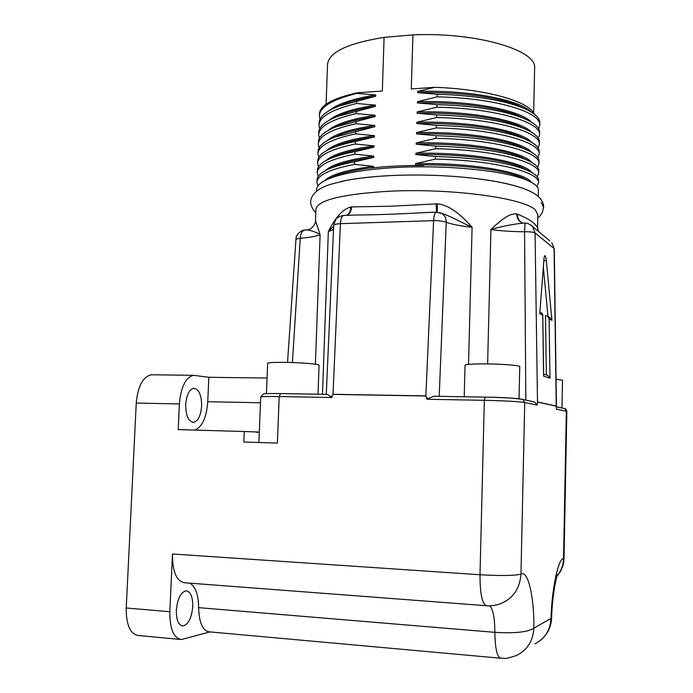 <?xml version="1.0" encoding="UTF-8"?>
<svg xmlns="http://www.w3.org/2000/svg" width="693" height="693" viewBox="0 0 693 693"><rect width="100%" height="100%" fill="white"/><g stroke="black" fill="none" stroke-linecap="round" stroke-linejoin="round"><path stroke-width="1.04" d="M315.497 220.669L315.913 209.407C317.42 200.052 342.446 193.962 390.973 191.138C452.841 188.236 524.636 198.267 535.342 210.005L537.846 214.847M340.817 181.557C354.036 178.551 370.92 176.542 391.467 175.537L392.229 175.502C414.769 174.549 437.318 175.008 459.892 176.88C482.848 178.889 501.481 181.947 515.8 186.045M316.588 191.164L316.64 189.674C316.71 185.559 321.128 181.783 329.92 178.335C343.711 173.111 364.301 169.586 391.718 167.758C443.018 164.354 504.4 170.374 526.758 180.154C534.433 183.368 538.305 186.625 538.383 189.917L538.374 190.376M346.916 215.332C349.714 214.068 351.282 211.261 351.611 206.904L390.497 206.237L437.404 203.82C443.537 204.452 449.982 207.346 456.73 212.491C461.763 216.493 466.891 221.413 472.098 227.226C461.14 222.34 453.95 217.957 443.789 213.998L441.25 213.167M530.37 224.714L532.579 226.516L535.065 232.961C533.515 232.094 530.024 231.696 524.566 231.774L524.999 223.198L522.539 223.181C511.772 224.402 501.238 226.516 490.939 229.504C499.835 221.162 509.112 212.855 516.744 213.99L517.489 214.163C526.048 217.663 531.895 221.041 535.031 224.298L537.577 227.538M562.499 380.284L556.055 379.149M519.759 366.64L519.759 366.597C520.174 365.436 502.139 363.99 485.55 363.894C472.548 363.86 465.713 364.301 465.046 365.211L464.215 396.768M319.075 365.237L319.075 365.202C319.655 364.076 299.255 362.422 283.082 362.344C273.181 362.3 268.044 362.63 267.663 363.331L266.45 393.641M201.646 406.055C201.568 395.062 198.943 389.145 193.763 388.297C189.232 389.483 186.547 394.897 185.689 404.547C185.793 415.601 188.409 421.535 193.538 422.349C198.129 421.119 200.831 415.687 201.646 406.055M192.749 606.496C192.81 596.777 190.592 591.545 186.105 590.783C180.752 592.177 177.495 598.657 176.334 610.23C176.291 619.992 178.491 625.242 182.935 625.987C188.375 624.514 191.64 618.017 192.749 606.496M189.839 583.159C195.513 586.512 198.449 594.672 198.648 607.64C199.108 622.808 202.694 630.881 209.407 631.86L500.32 658.194M267.074 378.04L208.827 377.295L207.753 401.715C206.583 417.195 202.33 426.654 195.002 430.084M259.295 432.06L244.239 431.522L243.806 442.013L277.382 443.096L279.192 396.561L331.73 397.522L331.367 396.994L333.03 394.274L425.866 395.885L427.46 398.744L427.009 399.272L484.329 400.32L479.998 574.748C479.98 594.308 482.302 604.642 486.971 605.769C488.149 606.167 491.666 605.821 497.531 604.738C511.91 600.121 519.715 589.934 520.963 574.159C528.118 569.698 534.381 597.851 533.861 628.213C533.116 640.86 527.39 649.921 516.683 655.405C502.382 660.342 504.313 657.666 500.97 658.246C497.158 657.501 495.131 648.865 494.88 632.345C514.717 633.506 527.711 632.129 533.861 628.213L551.619 618.078C551.108 627.243 547.357 634.71 540.367 640.453M543.563 375.043L542.74 315.332L539.752 313.712L544.014 258.472C544.715 254.244 545.478 254.816 546.301 260.187L551.923 320.305L549.133 318.789L547.6 316.32L545.512 315.601L546.344 374.982M543.39 267.654L547.998 316.536M180.128 639.422L138.479 635.524C130.241 634.182 126.152 625.008 126.23 607.995L136.252 403.04L179.374 403.95C180.899 386.911 185.637 377.356 193.59 375.303L208.827 377.295M209.97 631.912L181.453 639.544C173.631 638.244 169.759 628.967 169.828 611.72L126.23 607.995M519.923 398.865C515.237 398.172 497.808 397.314 485.247 397.132L484.329 400.32C504.799 400.788 518.269 401.516 524.74 402.494L520.963 574.159C514.353 575.727 500.701 575.918 479.998 574.748L172.479 553.984C172.47 571.846 176.55 581.444 184.719 582.77L486.2 605.708M172.479 553.984L169.828 611.72M136.252 403.04C137.864 386.226 142.853 376.801 151.23 374.774L152.642 374.792M179.374 403.95L178.196 429.599L244.239 431.522M542.74 315.332L542.125 313.323L541.328 312.889M539.752 313.712L544.092 257.718M551.923 320.305L549.142 317.16M549.133 318.789L549.982 378.231L547.972 375.519L546.76 375.121M331.73 397.522L333.03 394.274L340.41 223.683C336.235 223.891 333.991 224.497 333.697 225.485C335.057 220.781 336.261 218.278 337.292 217.983L340.185 216.199L343.589 215.445C341.822 216.043 340.757 218.789 340.41 223.683L433.61 220.634L425.857 396.006L427.009 399.272M537.499 402.061L537.17 405.11L537.499 401.949L556.245 406.107L556.462 408.697L556.245 406.211L537.499 402.061L535.065 232.961L554.079 248.51L556.245 406.211M292.403 362.543L300.26 238.236L295.98 239.111C295.738 232.848 304.392 229.27 304.686 230.085C302.087 230.812 300.615 233.524 300.26 238.236C309.754 237.543 316.38 236.322 320.123 234.581C316.329 232.224 311.954 230.665 306.99 229.903L306.323 229.955M258.879 442.498L260.707 397.02C261.14 396.526 267.299 396.37 279.192 396.561L280.474 393.563L327.269 394.378L331.367 396.994M333.671 226.091L328.335 231.618C333.463 221.041 341.181 209.433 350.675 207.068C350.563 211.261 349.203 214.016 346.578 215.341M430.37 212.396L423.925 212.621C399.497 214.05 376.637 214.856 355.344 215.029L349.809 215.228M350.675 207.068L351.611 206.904M437.266 212.197L437.404 203.82M436.088 203.733L436.547 212.179M439.206 396.335L446.249 222.262C443.303 221.136 439.093 220.591 433.61 220.634C433.905 215.61 434.78 212.794 436.243 212.197L436.521 212.179M433.948 396.24L485.169 397.132L433.948 396.24L427.46 398.744M532.7 401.585L534.32 401.94L537.049 404.573M487.621 363.92L490.939 229.504C501.013 230.925 512.222 231.679 524.566 231.774L525.848 400.086M523.899 223.189L522.366 222.895C519.144 221.37 517.515 218.46 517.489 214.163M523.284 223.189L522.678 223.068C518.979 221.734 517.004 218.719 516.744 213.99M554.27 248.822L551.732 242.489L554.27 248.822L556.462 408.697M556.444 406.8L563.842 408.42M315.488 220.79L320.123 234.581L315.384 364.206M531.133 111.963C519.594 99.861 469.802 89.873 417.74 91.398L417.706 92.68L437.231 94.265L437.162 96.847L417.437 101.672L417.394 102.962L436.936 104.6L436.859 107.19L417.125 111.963L417.082 113.254L436.642 114.951L436.564 117.541L416.814 122.271L416.779 123.553L436.339 125.32L436.269 127.919L416.502 132.588L416.467 133.879L436.044 135.707L435.966 138.305L416.19 142.923L416.155 144.213L435.75 146.102L435.672 148.7L415.878 153.266L415.843 154.565L435.447 156.514L435.369 159.121L415.566 163.635C471.933 162.457 524.956 172.219 531.782 182.536M415.566 163.635L415.531 164.934L423.449 165.514C404.409 165.367 386.937 166.216 371.041 168.061L373.397 167.619C356.722 169.672 343.893 172.453 334.901 175.953L328.863 178.759M528.378 180.847L521.924 177.555C503.075 169.69 459.901 164.154 415.531 164.934M373.397 167.619L373.44 166.337L354.521 164.362C329.591 169.231 317.048 175.277 316.909 182.51L317.957 185.923M324.437 180.812C330.674 174.601 347.011 169.776 373.44 166.337M354.521 164.362L354.617 161.816L373.735 157.372C357.64 159.433 345.097 162.205 336.131 165.679L329.92 168.529M316.926 182.016L316.996 180.119C317.065 175.719 321.795 171.691 331.185 168.027C337.196 165.688 345.01 163.617 354.617 161.816M373.735 157.372L373.778 156.098L354.877 154.184C329.946 159.234 317.411 165.488 317.264 172.964L318.226 176.36M325.112 170.781C331.609 164.501 347.825 159.607 373.778 156.098M317.281 172.453L317.351 170.573C317.429 165.887 322.479 161.59 332.493 157.701C338.383 155.431 345.868 153.404 354.963 151.637L374.073 147.141C358.558 149.203 346.327 151.958 337.387 155.397L331.011 158.281M354.877 154.184L354.963 151.637M374.073 147.141L374.116 145.868L355.223 144.014C330.31 149.246 317.775 155.717 317.611 163.427L318.511 166.814M325.797 160.741C332.536 154.392 348.64 149.437 374.116 145.868M317.628 162.907L317.697 161.045C317.792 156.046 323.163 151.49 333.835 147.366C339.579 145.166 346.734 143.2 355.31 141.476L374.411 136.928C359.476 138.981 347.565 141.71 338.686 145.097L332.146 148.033M355.223 144.014L355.31 141.476M374.411 136.928L374.454 135.655L355.578 133.862C330.665 139.276 318.13 145.963 317.966 153.907L318.797 157.276M326.498 150.702C333.463 144.3 349.445 139.284 374.454 135.655M317.983 153.37L318.052 151.533C318.148 146.214 323.874 141.381 335.221 137.015L374.748 126.732C360.395 128.768 348.822 131.462 340.02 134.788L333.307 137.768M355.578 133.862L355.665 131.323M374.748 126.732L374.792 125.459L355.925 123.726C331.029 129.322 318.494 136.218 318.312 144.404L319.092 147.748M327.217 140.653C334.39 134.208 350.251 129.141 374.792 125.459M318.338 143.849L318.408 142.03C318.511 136.382 324.584 131.263 336.642 126.654L375.086 116.545C361.322 118.564 350.095 121.214 341.398 124.48L334.502 127.495M355.925 123.726L356.011 121.188M375.086 116.545L375.13 115.272L356.271 113.6C331.384 119.378 318.858 126.481 318.667 134.91L319.386 138.245M327.954 130.605C335.325 124.116 351.048 119.005 375.13 115.272M318.685 134.338L318.754 132.536C318.867 126.55 325.32 121.136 338.115 116.285L375.424 106.375C362.248 108.368 351.386 110.967 342.818 114.154L335.733 117.212M356.271 113.6L356.358 111.071M375.424 106.375L375.467 105.111L356.618 103.491C331.748 109.451 319.213 116.762 319.014 125.424L319.69 128.742M328.699 120.556C336.252 114.033 351.845 108.879 375.467 105.111M319.04 124.835L319.109 123.059C319.222 116.719 326.065 111.001 339.631 105.899L375.753 96.223C363.184 98.181 352.694 100.719 344.274 103.811L337.006 106.913M356.618 103.491L356.704 100.97M375.753 96.223L375.797 94.958L356.964 93.399C332.103 99.541 319.577 107.06 319.369 115.956L319.993 119.257M329.47 110.499C337.196 103.95 352.633 98.77 375.797 94.958M534.242 114.076C529.045 101.343 486.269 89.102 434.693 87.309L417.74 91.398M524.982 108.801L517.065 105.128C496.084 96.847 457.302 91.667 417.706 92.68M437.231 94.265C473.449 95.435 501.559 99.809 521.56 107.38C533.688 112.292 539.778 117.386 539.821 122.661L539.812 123.233M538.712 128.941L539.769 125.052C541.129 112.127 495.573 97.938 437.162 96.847M417.437 101.672C470.079 100.19 520.348 110.178 531.271 122.055M525.571 119.127L517.879 115.514C497.124 107.233 457.701 101.975 417.394 102.962M436.936 104.6C473.969 105.795 502.468 110.204 522.427 117.81C533.844 122.462 539.57 127.269 539.613 132.233L539.604 132.787M538.435 138.513L539.57 134.624C540.912 122.089 495.322 108.281 436.859 107.19M417.125 111.963C470.356 110.525 521.093 120.504 531.401 132.146M526.126 129.444L518.65 125.875C498.146 117.619 458.082 112.292 417.082 113.254M436.642 114.951C474.488 116.181 503.361 120.608 523.25 128.231C533.974 132.632 539.362 137.162 539.414 141.814L539.397 142.351M538.158 148.094L539.362 144.213C540.705 132.068 495.062 118.642 436.564 117.541M416.814 122.271C470.651 120.877 521.855 130.83 531.505 142.23M526.645 139.743L519.378 136.235C499.151 128.023 458.463 122.635 416.779 123.553M436.339 125.32C475 126.568 504.235 131.012 524.038 138.635C534.095 142.793 539.145 147.055 539.206 151.412L539.197 151.932M537.872 157.683L539.154 153.811C540.488 142.056 494.811 129.011 436.269 127.919M416.502 132.588C470.954 131.246 522.626 141.173 531.6 152.313M527.13 150.034L520.071 146.578C500.155 138.427 458.827 132.987 416.467 133.879M436.044 135.707C475.511 136.98 505.084 141.424 524.774 149.038C534.199 152.945 538.937 156.939 538.998 161.019L538.989 161.521M537.577 167.29L538.946 163.418C540.28 152.053 494.559 139.397 435.966 138.305M416.19 142.923C471.266 141.632 523.397 151.516 531.678 162.387M527.581 160.317L520.729 156.921C501.134 148.839 459.19 143.356 416.155 144.213M435.75 146.102C476.022 147.401 505.925 151.845 525.476 159.416C534.286 163.098 538.73 166.831 538.799 170.634L538.782 171.128M537.274 176.914L538.747 173.042C540.064 162.075 494.3 149.801 435.672 148.7M435.447 156.514C476.524 157.839 506.748 162.266 526.134 169.794C534.364 173.233 538.513 176.732 538.591 180.275L538.582 180.743M536.954 186.547L538.539 182.683C539.847 172.107 494.048 160.222 435.369 159.121M415.878 153.266C471.595 152.036 524.168 161.859 531.739 172.47M527.997 170.591L521.344 167.247C502.113 159.26 459.546 153.751 415.843 154.565M356.964 93.399L356.982 92.81C332.198 98.519 319.681 105.639 319.438 114.172L319.386 115.35M534.615 68.616L534.632 67.957C537.032 50.052 475.892 31.956 412.924 34.893L411.278 88.973L434.693 87.309M356.982 92.81L382.337 91.017L384.087 37.379C347.358 43.312 328.508 52.399 327.529 64.64L326.082 104.253M412.924 34.893L384.087 37.379M541.103 202.408L543.633 207.51M439.778 212.612L441.38 213.236C444.594 215.064 446.214 218.07 446.249 222.262C452.208 224.428 460.819 226.083 472.098 227.226L468.529 364.362M489.682 605.829C493.035 609 494.767 617.844 494.88 632.345L198.648 607.64M207.753 401.715L260.473 402.78M534.849 643.858C544.949 638.686 550.346 630.162 551.03 618.286C551.732 588.859 558.428 558.246 563.53 558.376C563.331 565.046 561.174 570.902 557.068 575.926M333.021 394.386L425.857 396.006M546.301 260.187L543.91 260.958M549.982 378.231L543.581 376.178M556.418 409.156L566.346 411.252L563.53 558.376L564.05 557.943M343.927 215.436L350.034 215.22M305.197 230.05L306.99 229.903C312.387 229.998 316.138 222.158 315.454 221.266M549.8 240.878L532.579 226.516C528.95 223.7 526.42 222.592 524.999 223.198L525.025 223.198M521.682 399.133L522.843 399.428L524.74 402.494L537.17 405.11M556.981 576.204C561.486 570.989 563.833 564.916 564.041 557.986L566.839 411.434C566.268 409.407 565.549 408.463 564.691 408.61L566.839 411.46M322.47 394.3L328.335 231.618L333.532 229.366M310.672 201.897L310.707 203.04C310.178 202.183 312.136 210.161 315.8 212.396M310.681 201.498C311.573 190.991 324.982 186.062 330.882 184.234L345.703 180.535C358.809 178.058 374.324 176.377 392.229 175.502M537.785 217.879C538.989 217.256 540.497 215.488 542.29 212.578L543.633 207.06C543.754 204.028 542.376 200.892 539.509 197.661C536.382 194.291 530.829 191.173 522.843 188.297C518.693 186.867 513.522 185.04 497.115 181.739C485.862 179.712 473.449 178.092 459.892 176.88M538.244 196.448L538.383 189.917M538.236 231.237L537.586 227.304L537.863 214.406M561.962 408.012L562.499 380.249M519.031 398.761L519.759 366.597M318.018 394.222L319.075 365.202M258.22 432.259L256.28 432.207M182.935 625.987L182.19 625.918M193.538 422.349L192.775 422.323M193.59 375.303L151.23 374.774M543.633 375.632L542.792 314.821M542.125 313.323L539.96 312.136M550.181 317.732L547.6 316.32M547.972 375.519L543.615 374.09M557.527 574.575C556.063 577.122 552 598.57 551.619 618.078M430.128 212.404L423.925 212.63L436.243 212.197L443.789 213.998L441.242 213.167M295.98 239.111L287.534 362.404M327.269 394.378L280.474 393.563C264.518 393.468 266.987 393.555 263.34 393.996L260.707 396.994M333.697 225.485L326.273 394.36M485.169 397.132C501.385 397.306 513.946 398.068 522.843 399.428L534.32 401.94M539.769 125.052L539.821 122.661M539.57 134.624L539.613 132.233M539.362 144.213L539.414 141.814M539.154 153.811L539.206 151.412M538.946 163.418L538.998 161.019M538.747 173.042L538.799 170.634M538.539 182.683L538.591 180.275M334.901 175.953L329.92 178.335M526.758 180.154L521.924 177.555M331.185 168.027L336.131 165.679M332.493 157.701L337.387 155.397M333.835 147.366L338.686 145.097M335.221 137.015L340.02 134.788M336.642 126.654L341.398 124.48M338.115 116.285L342.818 114.154M339.631 105.899L344.274 103.811M517.065 105.128L521.56 107.38M517.879 115.514L522.427 117.81M518.65 125.875L523.25 128.231M519.378 136.235L524.038 138.635M520.071 146.578L524.774 149.038M520.729 156.921L525.476 159.416M521.344 167.247L526.134 169.794M533.645 113.011L534.632 67.957"/></g></svg>
